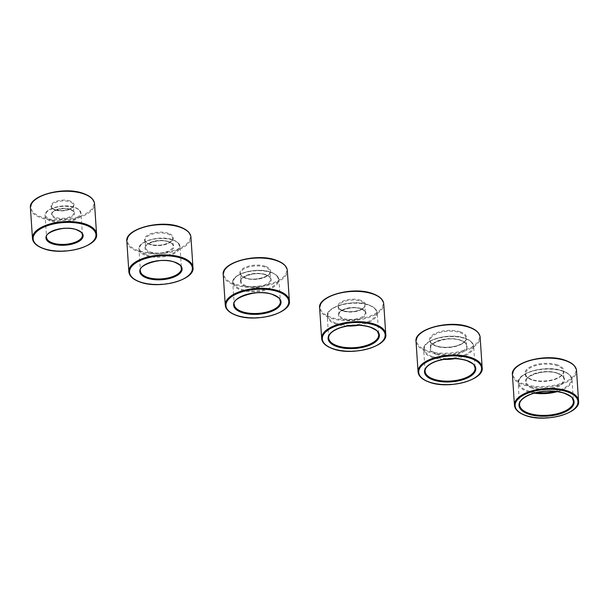 <?xml version="1.0" encoding="UTF-8"?>
<svg xmlns="http://www.w3.org/2000/svg" width="609" height="609" viewBox="0 0 609 609"><rect width="100%" height="100%" fill="white"/><g stroke="black" fill="none" stroke-linecap="round" stroke-linejoin="round"><path stroke-width="0.46" stroke-dasharray="3.04 2.28" d="M512.443 374.923A32.117 14.555 176.2 0 0 523.344 384.865A32.117 14.555 176.2 0 0 558.156 385.261A32.117 14.555 176.2 0 0 576.54 370.668M523.732 384.051A31.478 14.258 -3.8 0 1 520.832 364.045A31.478 14.258 -3.8 0 1 565.175 360.391A31.478 14.258 -3.8 0 1 568.068 380.397A31.478 14.258 -3.8 0 1 523.732 384.051M557.349 364.86A19.595 8.876 176.2 0 0 529.754 367.136A19.595 8.876 176.2 0 0 531.558 379.59A19.595 8.876 176.2 0 0 559.153 377.314A19.595 8.876 176.2 0 0 557.349 364.86M532.015 379.917A18.948 8.587 -3.8 0 1 525.582 374.048A18.948 8.587 -3.8 0 1 536.43 365.438A18.948 8.587 -3.8 0 1 556.969 365.674A18.948 8.587 -3.8 0 1 563.401 371.536A18.948 8.587 -3.8 0 1 552.553 380.145A18.948 8.587 -3.8 0 1 532.015 379.917M578.55 400.95A32.117 14.555 -3.8 0 1 560.166 415.544A32.117 14.555 -3.8 0 1 525.354 415.148A32.117 14.555 -3.8 0 1 514.453 405.206M534.276 393.155A26.979 12.226 -3.8 0 1 527.295 391.503A26.979 12.226 -3.8 0 1 518.137 383.152C515.869 372.974 546.113 364.41 562.609 370.858C568.555 373.035 571.676 375.943 571.98 379.574L573.419 401.285A26.979 12.226 176.2 0 0 564.269 392.934A26.979 12.226 176.2 0 0 535.022 392.607A26.979 12.226 176.2 0 0 519.584 404.863L518.137 383.152A26.979 12.226 -3.8 0 1 533.583 370.896A26.979 12.226 -3.8 0 1 562.823 371.224A26.979 12.226 -3.8 0 1 571.98 379.574A26.979 12.226 -3.8 0 1 557.311 391.625M557.463 373.096A18.948 8.587 176.2 0 0 536.925 372.868A18.948 8.587 176.2 0 0 526.077 381.478A18.948 8.587 176.2 0 0 532.51 387.347A18.948 8.587 176.2 0 0 553.048 387.575A18.948 8.587 176.2 0 0 563.896 378.965A18.948 8.587 176.2 0 0 557.463 373.096M532.121 388.154A19.595 8.876 -3.8 0 1 530.325 375.7A19.595 8.876 -3.8 0 1 557.92 373.431A19.595 8.876 -3.8 0 1 559.724 385.885A19.595 8.876 -3.8 0 1 532.121 388.154M554.936 391.343A26.339 11.936 176.2 0 0 562.366 370.896A26.339 11.936 176.2 0 0 525.262 373.949A26.339 11.936 176.2 0 0 527.683 390.689A26.339 11.936 176.2 0 0 536.59 392.561M482.153 367.577A32.117 14.555 -3.8 0 1 463.769 382.17A32.117 14.555 -3.8 0 1 428.957 381.774A32.117 14.555 -3.8 0 1 418.056 371.833M443.717 359.394A25.053 11.35 -3.8 0 1 432.169 357.407A25.053 11.35 -3.8 0 1 423.666 349.65C421.497 340.241 449.579 332.202 464.941 338.208C470.483 340.248 473.391 342.958 473.657 346.331L475.104 368.042A25.053 11.35 176.2 0 0 466.601 360.284A25.053 11.35 176.2 0 0 439.447 359.98A25.053 11.35 176.2 0 0 425.105 371.361L423.666 349.65A25.053 11.35 -3.8 0 1 438 338.269A25.053 11.35 -3.8 0 1 465.154 338.574A25.053 11.35 -3.8 0 1 473.657 346.331A25.053 11.35 -3.8 0 1 455.075 358.64M432.55 356.592A24.413 11.061 176.2 0 0 466.943 353.76A24.413 11.061 176.2 0 0 464.697 338.246A24.413 11.061 176.2 0 0 430.312 341.078A24.413 11.061 176.2 0 0 432.55 356.592M460.427 340.088A17.988 8.145 176.2 0 0 440.931 339.868A17.988 8.145 176.2 0 0 430.639 348.036A17.988 8.145 176.2 0 0 436.744 353.608A17.988 8.145 176.2 0 0 456.24 353.829A17.988 8.145 176.2 0 0 466.532 345.653A17.988 8.145 176.2 0 0 460.427 340.088M436.356 354.423A18.628 8.442 -3.8 0 1 434.643 342.578A18.628 8.442 -3.8 0 1 460.891 340.416A18.628 8.442 -3.8 0 1 462.604 352.261A18.628 8.442 -3.8 0 1 436.356 354.423M416.046 341.55A32.117 14.555 176.2 0 0 426.947 351.492A32.117 14.555 176.2 0 0 461.759 351.888A32.117 14.555 176.2 0 0 480.143 337.287M427.328 350.677A31.478 14.258 -3.8 0 1 424.435 330.672A31.478 14.258 -3.8 0 1 468.778 327.018A31.478 14.258 -3.8 0 1 471.671 347.023A31.478 14.258 -3.8 0 1 427.328 350.677M460.32 331.844A18.628 8.442 176.2 0 0 434.08 334.006A18.628 8.442 176.2 0 0 435.793 345.851A18.628 8.442 176.2 0 0 462.033 343.689A18.628 8.442 176.2 0 0 460.32 331.844M436.25 346.178A17.988 8.145 -3.8 0 1 430.144 340.614A17.988 8.145 -3.8 0 1 440.436 332.438A17.988 8.145 -3.8 0 1 459.932 332.659A17.988 8.145 -3.8 0 1 466.037 338.231A17.988 8.145 -3.8 0 1 455.745 346.399A17.988 8.145 -3.8 0 1 436.25 346.178M385.756 334.196A32.117 14.555 -3.8 0 1 367.372 348.797A32.117 14.555 -3.8 0 1 332.56 348.401A32.117 14.555 -3.8 0 1 321.659 338.459M347.32 326.021A25.053 11.35 -3.8 0 1 335.772 324.034A25.053 11.35 -3.8 0 1 327.269 316.277C325.092 306.867 353.174 298.821 368.544 304.835C374.086 306.875 376.994 309.585 377.26 312.957L378.699 334.668A25.053 11.35 176.2 0 0 370.196 326.911A25.053 11.35 176.2 0 0 343.042 326.607A25.053 11.35 176.2 0 0 328.708 337.987L327.269 316.277A25.053 11.35 -3.8 0 1 341.603 304.896A25.053 11.35 -3.8 0 1 368.757 305.2A25.053 11.35 -3.8 0 1 377.26 312.957A25.053 11.35 -3.8 0 1 358.671 325.267M336.153 323.219A24.413 11.061 176.2 0 0 370.538 320.387A24.413 11.061 176.2 0 0 368.293 304.873A24.413 11.061 176.2 0 0 333.907 307.705A24.413 11.061 176.2 0 0 336.153 323.219M360.855 308.527A13.17 5.968 176.2 0 0 346.582 308.36A13.17 5.968 176.2 0 0 339.046 314.343A13.17 5.968 176.2 0 0 343.514 318.423A13.17 5.968 176.2 0 0 357.787 318.583A13.17 5.968 176.2 0 0 365.324 312.6A13.17 5.968 176.2 0 0 360.855 308.527M343.133 319.238A13.809 6.257 -3.8 0 1 341.862 310.461A13.809 6.257 -3.8 0 1 361.32 308.854A13.809 6.257 -3.8 0 1 362.591 317.632A13.809 6.257 -3.8 0 1 343.133 319.238M319.649 308.177A32.117 14.555 176.2 0 0 330.55 318.119A32.117 14.555 176.2 0 0 365.362 318.515A32.117 14.555 176.2 0 0 383.739 303.914M330.931 317.304A31.478 14.258 -3.8 0 1 328.038 297.299A31.478 14.258 -3.8 0 1 372.381 293.645A31.478 14.258 -3.8 0 1 375.273 313.65A31.478 14.258 -3.8 0 1 330.931 317.304M360.749 300.283A13.809 6.257 176.2 0 0 341.291 301.889A13.809 6.257 176.2 0 0 342.562 310.666A13.809 6.257 176.2 0 0 362.02 309.06A13.809 6.257 176.2 0 0 360.749 300.283M343.027 310.993A13.17 5.968 -3.8 0 1 338.551 306.921A13.17 5.968 -3.8 0 1 346.087 300.937A13.17 5.968 -3.8 0 1 360.361 301.097A13.17 5.968 -3.8 0 1 364.837 305.17A13.17 5.968 -3.8 0 1 357.3 311.153A13.17 5.968 -3.8 0 1 343.027 310.993M289.351 300.823A32.117 14.555 -3.8 0 1 270.975 315.424A32.117 14.555 -3.8 0 1 236.163 315.028A32.117 14.555 -3.8 0 1 225.261 305.086M272.535 294.261A23.127 10.475 176.2 0 0 247.467 293.98A23.127 10.475 176.2 0 0 234.229 304.485L232.79 282.774A23.127 10.475 -3.8 0 1 246.028 272.269A23.127 10.475 -3.8 0 1 271.089 272.55A23.127 10.475 -3.8 0 1 278.937 279.706A23.127 10.475 -3.8 0 1 265.707 290.219A23.127 10.475 -3.8 0 1 240.639 289.937A23.127 10.475 -3.8 0 1 232.79 282.774C230.712 274.134 256.64 266.613 270.876 272.185C276.022 274.088 278.709 276.6 278.937 279.706L280.384 301.425A23.127 10.475 176.2 0 0 272.535 294.261M241.027 289.123A22.48 10.186 176.2 0 0 272.695 286.512A22.48 10.186 176.2 0 0 270.632 272.223A22.48 10.186 176.2 0 0 238.956 274.834A22.48 10.186 176.2 0 0 241.027 289.123M265.516 274.545A14.776 6.691 176.2 0 0 249.5 274.362A14.776 6.691 176.2 0 0 241.05 281.076A14.776 6.691 176.2 0 0 246.059 285.651A14.776 6.691 176.2 0 0 262.076 285.834A14.776 6.691 176.2 0 0 270.533 279.12A14.776 6.691 176.2 0 0 265.516 274.545M245.678 286.466A15.415 6.988 -3.8 0 1 244.255 276.669A15.415 6.988 -3.8 0 1 265.973 274.872A15.415 6.988 -3.8 0 1 267.397 284.677A15.415 6.988 -3.8 0 1 245.678 286.466M223.244 274.804A32.117 14.555 176.2 0 0 234.145 284.746A32.117 14.555 176.2 0 0 268.957 285.134A32.117 14.555 176.2 0 0 287.341 270.541M234.534 283.931A31.478 14.258 -3.8 0 1 231.641 263.925A31.478 14.258 -3.8 0 1 275.984 260.271A31.478 14.258 -3.8 0 1 278.876 280.277A31.478 14.258 -3.8 0 1 234.534 283.931M265.41 266.308A15.415 6.988 176.2 0 0 243.691 268.097A15.415 6.988 176.2 0 0 245.107 277.894A15.415 6.988 176.2 0 0 266.826 276.105A15.415 6.988 176.2 0 0 265.41 266.308M245.564 278.222A14.776 6.691 -3.8 0 1 240.555 273.654A14.776 6.691 -3.8 0 1 249.005 266.94A14.776 6.691 -3.8 0 1 265.022 267.115A14.776 6.691 -3.8 0 1 270.038 271.69A14.776 6.691 -3.8 0 1 261.581 278.404A14.776 6.691 -3.8 0 1 245.564 278.222M126.847 241.423A32.117 14.555 176.2 0 0 137.748 251.372A32.117 14.555 176.2 0 0 172.56 251.761A32.117 14.555 176.2 0 0 190.944 237.167M138.136 250.558A31.478 14.258 -3.8 0 1 135.244 230.552A31.478 14.258 -3.8 0 1 179.579 226.898A31.478 14.258 -3.8 0 1 182.479 246.904A31.478 14.258 -3.8 0 1 138.136 250.558M168.373 233.293A14.456 6.547 176.2 0 0 148.01 234.975A14.456 6.547 176.2 0 0 149.342 244.156A14.456 6.547 176.2 0 0 169.705 242.481A14.456 6.547 176.2 0 0 168.373 233.293M149.806 244.491A13.809 6.257 -3.8 0 1 145.117 240.212A13.809 6.257 -3.8 0 1 153.019 233.94A13.809 6.257 -3.8 0 1 167.993 234.107A13.809 6.257 -3.8 0 1 172.674 238.385A13.809 6.257 -3.8 0 1 164.773 244.658A13.809 6.257 -3.8 0 1 149.806 244.491M192.954 267.45A32.117 14.555 -3.8 0 1 174.57 282.043A32.117 14.555 -3.8 0 1 139.758 281.655A32.117 14.555 -3.8 0 1 128.857 271.713M174.44 261.855A20.554 9.31 176.2 0 0 152.159 261.604A20.554 9.31 176.2 0 0 140.397 270.944L138.959 249.233A20.554 9.31 -3.8 0 1 150.72 239.893A20.554 9.31 -3.8 0 1 173.002 240.144A20.554 9.31 -3.8 0 1 179.975 246.508A20.554 9.31 -3.8 0 1 168.213 255.849A20.554 9.31 -3.8 0 1 145.932 255.597A20.554 9.31 -3.8 0 1 138.959 249.233C136.995 241.628 160.053 234.777 172.789 239.779C177.394 241.499 179.792 243.745 179.975 246.508L181.421 268.219A20.554 9.31 176.2 0 0 174.44 261.855M146.32 254.783A19.914 9.021 176.2 0 0 174.372 252.469A19.914 9.021 176.2 0 0 172.537 239.809A19.914 9.021 176.2 0 0 144.485 242.123A19.914 9.021 176.2 0 0 146.32 254.783M168.48 241.537A13.809 6.257 176.2 0 0 153.514 241.362A13.809 6.257 176.2 0 0 145.612 247.642A13.809 6.257 176.2 0 0 150.294 251.913A13.809 6.257 176.2 0 0 165.267 252.088A13.809 6.257 176.2 0 0 173.169 245.808A13.809 6.257 176.2 0 0 168.48 241.537M149.913 252.727A14.456 6.547 -3.8 0 1 148.581 243.539A14.456 6.547 -3.8 0 1 168.944 241.864A14.456 6.547 -3.8 0 1 170.269 251.053A14.456 6.547 -3.8 0 1 149.913 252.727M96.557 234.077A32.117 14.555 -3.8 0 1 78.173 248.67A32.117 14.555 -3.8 0 1 43.361 248.282A32.117 14.555 -3.8 0 1 32.46 238.332M76.353 229.448A17.988 8.145 176.2 0 0 56.858 229.228A17.988 8.145 176.2 0 0 46.566 237.396L45.119 215.685A17.988 8.145 -3.8 0 1 55.411 207.517A17.988 8.145 -3.8 0 1 74.907 207.73A17.988 8.145 -3.8 0 1 81.012 213.302A17.988 8.145 -3.8 0 1 70.72 221.478A17.988 8.145 -3.8 0 1 51.225 221.257A17.988 8.145 -3.8 0 1 45.119 215.685C43.277 209.123 63.45 202.949 74.694 207.364C78.774 208.91 80.883 210.889 81.012 213.302L82.459 235.013A17.988 8.145 176.2 0 0 76.353 229.448M51.613 220.443A17.341 7.856 176.2 0 0 76.041 218.425A17.341 7.856 176.2 0 0 74.45 207.403A17.341 7.856 176.2 0 0 50.014 209.42A17.341 7.856 176.2 0 0 51.613 220.443M70.18 209.245A10.916 4.948 176.2 0 0 58.342 209.115A10.916 4.948 176.2 0 0 52.092 214.079A10.916 4.948 176.2 0 0 55.8 217.459A10.916 4.948 176.2 0 0 67.637 217.588A10.916 4.948 176.2 0 0 73.887 212.625A10.916 4.948 176.2 0 0 70.18 209.245M55.419 218.266A11.563 5.237 -3.8 0 1 54.353 210.92A11.563 5.237 -3.8 0 1 70.644 209.58A11.563 5.237 -3.8 0 1 71.702 216.926A11.563 5.237 -3.8 0 1 55.419 218.266M30.45 208.05A32.117 14.555 176.2 0 0 41.351 217.999A32.117 14.555 176.2 0 0 76.163 218.387A32.117 14.555 176.2 0 0 94.547 203.794M41.739 217.185A31.478 14.258 -3.8 0 1 38.839 197.179A31.478 14.258 -3.8 0 1 83.182 193.517A31.478 14.258 -3.8 0 1 86.075 213.531A31.478 14.258 -3.8 0 1 41.739 217.185M70.073 201.008A11.563 5.237 176.2 0 0 53.782 202.348A11.563 5.237 176.2 0 0 54.848 209.702A11.563 5.237 176.2 0 0 71.139 208.354A11.563 5.237 176.2 0 0 70.073 201.008M55.305 210.029A10.916 4.948 -3.8 0 1 51.598 206.649A10.916 4.948 -3.8 0 1 57.847 201.686A10.916 4.948 -3.8 0 1 69.685 201.823A10.916 4.948 -3.8 0 1 73.392 205.203A10.916 4.948 -3.8 0 1 67.142 210.158A10.916 4.948 -3.8 0 1 55.305 210.029M525.582 374.048C526.374 375.578 524.684 376.37 531.802 379.552C538.135 381.531 545.093 381.607 552.683 379.772C563.089 376.758 563.827 372.168 563.401 371.536L563.896 378.965C562.769 377.314 565.525 377.146 557.677 373.462C544.75 367.851 522.362 377.473 526.077 381.478L525.582 374.048M430.639 348.036C427.297 344.016 448.551 335.209 460.64 340.454C468.245 344.055 465.398 344.077 466.532 345.653L466.037 338.231C466.464 338.81 465.695 343.21 455.867 346.026C448.666 347.769 442.05 347.701 436.036 345.813C431.126 343.347 429.162 341.611 430.144 340.614L430.639 348.036M339.046 314.343C335.841 312.417 351.096 304.835 361.068 308.892C364.738 310.78 366.161 312.014 365.324 312.6L364.837 305.17C365.476 305.771 364.441 307.073 361.723 309.083C355.778 311.915 349.467 312.432 342.814 310.628C339.365 308.953 337.949 307.712 338.551 306.921L339.046 314.343M241.05 281.076C237.396 278.96 254.455 270.335 265.73 274.91C271.629 277.613 269.726 277.894 270.533 279.12L270.038 271.69C272.261 275.618 254.935 281.868 245.358 277.856C241.408 275.907 239.809 274.499 240.555 273.654L241.05 281.076M145.117 240.212C144.455 241.035 145.947 242.344 149.593 244.125C156.665 246.028 163.319 245.457 169.546 242.42C172.278 240.349 173.321 239.002 172.674 238.385L173.169 245.808C172.362 244.666 174.326 244.506 168.693 241.902C158.416 237.685 142.346 245.45 145.612 247.642L145.117 240.212M52.092 214.079C50.052 211.719 62.955 206.489 70.393 209.61C73.385 211.133 74.549 212.138 73.887 212.625L73.392 205.203C73.78 205.872 72.897 206.953 70.728 208.438C65.772 210.744 60.565 211.148 55.092 209.663C52.465 208.453 51.301 207.448 51.598 206.649L52.092 214.079"/><path stroke-width="0.91" d="M565.639 360.718A32.117 14.555 176.2 0 0 530.827 360.33A32.117 14.555 176.2 0 0 512.443 374.923C509.9 362.72 545.885 352.74 565.426 360.353C572.445 362.911 576.144 366.344 576.54 370.668A32.117 14.555 176.2 0 0 565.639 360.718M567.261 391.815A31.478 14.258 176.2 0 0 522.925 395.469A31.478 14.258 176.2 0 0 525.818 415.483A31.478 14.258 176.2 0 0 570.161 411.821A31.478 14.258 176.2 0 0 567.261 391.815M512.443 374.923L514.453 405.206A32.117 14.555 -3.8 0 1 532.837 390.613A32.117 14.555 -3.8 0 1 567.649 391.001A32.117 14.555 -3.8 0 1 578.55 400.95L576.54 370.668M519.584 404.863A26.979 12.226 176.2 0 0 528.741 413.214A26.979 12.226 176.2 0 0 557.981 413.549A26.979 12.226 176.2 0 0 573.419 401.285L572.315 398.347C572.757 397.692 570.146 396.01 564.474 393.3C554.068 390.171 543.106 390.399 531.611 393.993C520.665 398.195 519.264 402.686 519.584 404.863M528.353 414.029A27.618 12.515 -3.8 0 1 525.818 396.474A27.618 12.515 -3.8 0 1 564.726 393.262A27.618 12.515 -3.8 0 1 567.268 410.824A27.618 12.515 -3.8 0 1 528.353 414.029M536.59 392.561A26.339 11.936 176.2 0 0 554.936 391.343M557.311 391.625A26.979 12.226 -3.8 0 1 534.276 393.155M470.864 358.442A31.478 14.258 176.2 0 0 426.521 362.096A31.478 14.258 176.2 0 0 429.421 382.102A31.478 14.258 176.2 0 0 473.756 378.448A31.478 14.258 176.2 0 0 470.864 358.442M482.153 367.577C484.695 379.78 448.711 389.76 429.17 382.14C422.151 379.59 418.452 376.149 418.056 371.833A32.117 14.555 -3.8 0 1 436.44 357.239A32.117 14.555 -3.8 0 1 471.252 357.628A32.117 14.555 -3.8 0 1 482.153 367.577L480.143 337.287A32.117 14.555 176.2 0 0 469.242 327.345A32.117 14.555 176.2 0 0 434.43 326.957A32.117 14.555 176.2 0 0 416.046 341.55C413.503 329.34 449.488 319.367 469.029 326.98C476.04 329.538 479.747 332.971 480.143 337.287M425.105 371.361A25.053 11.35 176.2 0 0 433.608 379.118A25.053 11.35 176.2 0 0 460.762 379.43A25.053 11.35 176.2 0 0 475.104 368.042L474.038 365.278C474.487 364.715 472.074 363.177 466.814 360.65C457.138 357.742 446.953 357.955 436.265 361.297C426.094 365.194 424.808 369.374 425.105 371.361M433.227 379.932A25.692 11.64 -3.8 0 1 430.86 363.596A25.692 11.64 -3.8 0 1 467.057 360.619A25.692 11.64 -3.8 0 1 469.425 376.948A25.692 11.64 -3.8 0 1 433.227 379.932M455.075 358.64A25.053 11.35 -3.8 0 1 443.717 359.394M374.466 325.069A31.478 14.258 176.2 0 0 330.124 328.723A31.478 14.258 176.2 0 0 333.016 348.729A31.478 14.258 176.2 0 0 377.359 345.075A31.478 14.258 176.2 0 0 374.466 325.069M385.756 334.196C388.291 346.407 352.307 356.387 332.773 348.767C325.754 346.209 322.047 342.776 321.659 338.459A32.117 14.555 -3.8 0 1 340.043 323.866A32.117 14.555 -3.8 0 1 374.855 324.254A32.117 14.555 -3.8 0 1 385.756 334.196L383.739 303.914A32.117 14.555 176.2 0 0 372.837 293.972A32.117 14.555 176.2 0 0 338.025 293.576A32.117 14.555 176.2 0 0 319.649 308.177C317.106 295.966 353.091 285.994 372.624 293.607C379.643 296.164 383.35 299.598 383.739 303.914M328.708 337.987A25.053 11.35 176.2 0 0 337.211 345.745A25.053 11.35 176.2 0 0 364.365 346.049A25.053 11.35 176.2 0 0 378.699 334.668L377.641 331.905C378.09 331.342 375.677 329.804 370.409 327.277C360.741 324.369 350.556 324.582 339.868 327.924C329.697 331.821 328.411 336.001 328.708 337.987M336.823 346.559A25.692 11.64 -3.8 0 1 334.463 330.223A25.692 11.64 -3.8 0 1 370.66 327.239A25.692 11.64 -3.8 0 1 373.02 343.575A25.692 11.64 -3.8 0 1 336.823 346.559M358.671 325.267A25.053 11.35 -3.8 0 1 347.32 326.021M278.069 291.696A31.478 14.258 176.2 0 0 233.727 295.35A31.478 14.258 176.2 0 0 236.619 315.355A31.478 14.258 176.2 0 0 280.962 311.701A31.478 14.258 176.2 0 0 278.069 291.696M289.351 300.823C291.894 313.034 255.909 323.006 236.376 315.393C229.357 312.836 225.65 309.402 225.261 305.086A32.117 14.555 -3.8 0 1 243.638 290.485A32.117 14.555 -3.8 0 1 278.45 290.881A32.117 14.555 -3.8 0 1 289.351 300.823L287.341 270.541A32.117 14.555 176.2 0 0 276.44 260.599A32.117 14.555 176.2 0 0 241.628 260.203A32.117 14.555 176.2 0 0 223.244 274.804C220.709 262.593 256.693 252.613 276.227 260.233C283.246 262.791 286.953 266.224 287.341 270.541M234.229 304.485A23.127 10.475 176.2 0 0 242.077 311.648A23.127 10.475 176.2 0 0 267.145 311.93A23.127 10.475 176.2 0 0 280.384 301.425C278.945 299.362 282.546 299.293 272.741 294.627C257.181 287.851 229.898 299.301 234.229 304.485M241.697 312.463A23.766 10.772 -3.8 0 1 239.512 297.352A23.766 10.772 -3.8 0 1 272.992 294.596A23.766 10.772 -3.8 0 1 275.177 309.699A23.766 10.772 -3.8 0 1 241.697 312.463M180.043 227.226A32.117 14.555 176.2 0 0 145.231 226.83A32.117 14.555 176.2 0 0 126.847 241.423C124.305 229.22 160.289 219.24 179.83 226.86C186.849 229.41 190.548 232.851 190.944 237.167A32.117 14.555 176.2 0 0 180.043 227.226M181.672 258.323A31.478 14.258 176.2 0 0 137.329 261.977A31.478 14.258 176.2 0 0 140.222 281.982A31.478 14.258 176.2 0 0 184.565 278.328A31.478 14.258 176.2 0 0 181.672 258.323M192.954 267.45C195.497 279.66 159.512 289.633 139.971 282.02C132.96 279.462 129.253 276.029 128.857 271.713A32.117 14.555 -3.8 0 1 147.241 257.112A32.117 14.555 -3.8 0 1 182.053 257.508A32.117 14.555 -3.8 0 1 192.954 267.45L190.944 237.167M140.397 270.944A20.554 9.31 176.2 0 0 147.37 277.308A20.554 9.31 176.2 0 0 169.652 277.559A20.554 9.31 176.2 0 0 181.421 268.219C180.165 266.407 183.271 266.293 174.654 262.22C160.974 256.282 136.72 266.133 140.397 270.944M146.99 278.123A21.201 9.607 -3.8 0 1 145.041 264.649A21.201 9.607 -3.8 0 1 174.905 262.182A21.201 9.607 -3.8 0 1 176.854 275.656A21.201 9.607 -3.8 0 1 146.99 278.123M85.268 224.949A31.478 14.258 176.2 0 0 40.932 228.603A31.478 14.258 176.2 0 0 43.825 248.609A31.478 14.258 176.2 0 0 88.168 244.955A31.478 14.258 176.2 0 0 85.268 224.949M96.557 234.077C99.1 246.28 63.115 256.26 43.574 248.647C36.555 246.089 32.856 242.656 32.46 238.332A32.117 14.555 -3.8 0 1 50.844 223.739A32.117 14.555 -3.8 0 1 85.656 224.135A32.117 14.555 -3.8 0 1 96.557 234.077L94.547 203.794A32.117 14.555 176.2 0 0 83.646 193.852A32.117 14.555 176.2 0 0 48.834 193.456A32.117 14.555 176.2 0 0 30.45 208.05C27.907 195.847 63.892 185.867 83.433 193.487C90.444 196.037 94.151 199.478 94.547 203.794M46.566 237.396A17.988 8.145 176.2 0 0 52.663 242.968A17.988 8.145 176.2 0 0 72.159 243.189A17.988 8.145 176.2 0 0 82.459 235.013C81.317 233.437 84.164 233.414 76.567 229.814C64.478 224.569 43.224 233.376 46.566 237.396M52.283 243.783A18.628 8.442 -3.8 0 1 50.57 231.938A18.628 8.442 -3.8 0 1 76.81 229.776A18.628 8.442 -3.8 0 1 78.523 241.621A18.628 8.442 -3.8 0 1 52.283 243.783M514.453 405.206C514.849 409.522 518.548 412.963 525.567 415.513C545.108 423.133 581.093 413.153 578.55 400.95M418.056 371.833L416.046 341.55M321.659 338.459L319.649 308.177M225.261 305.086L223.244 274.804M128.857 271.713L126.847 241.423M32.46 238.332L30.45 208.05"/></g></svg>
